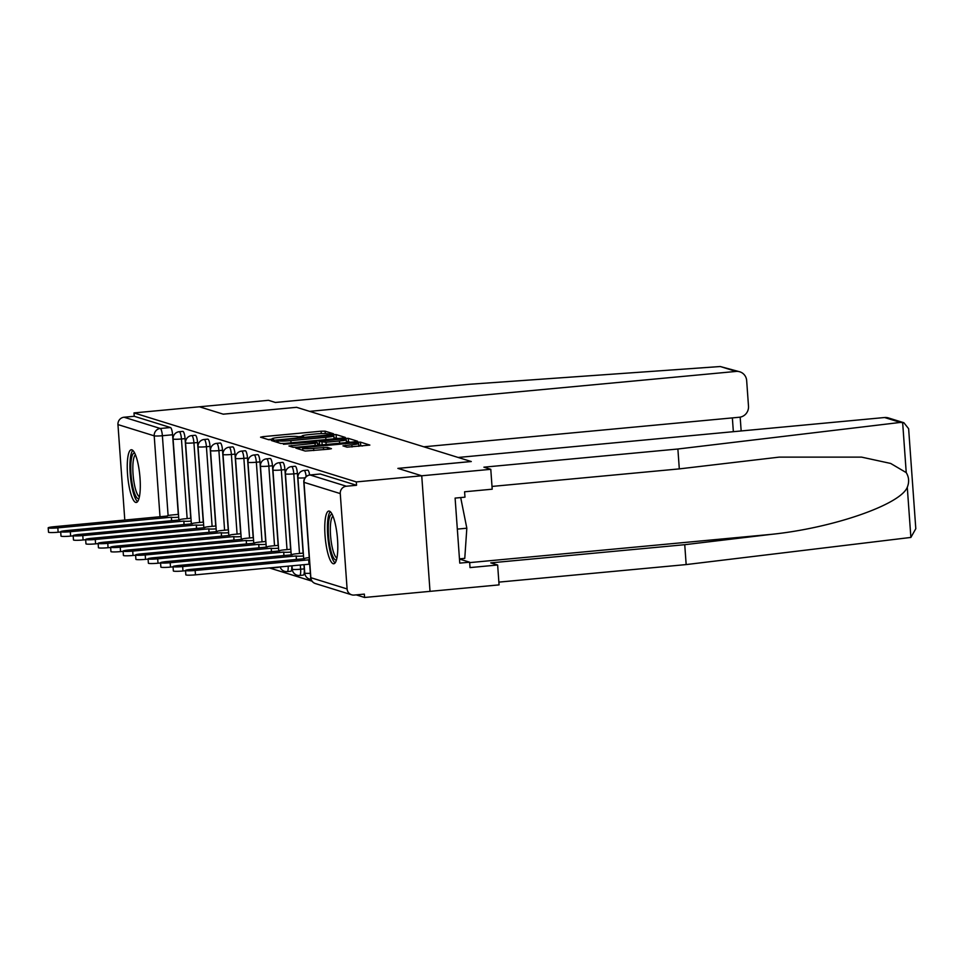 <?xml version="1.0" encoding="UTF-8"?>
<svg xmlns="http://www.w3.org/2000/svg" width="964" height="964" viewBox="0 0 964 964"><rect width="100%" height="100%" fill="white"/><g stroke="black" fill="none" stroke-linecap="round" stroke-linejoin="round"><path stroke-width="1.45" d="M331.737 434.125L333.448 433.752L325.097 431.161L321.084 431.209L263.003 436.656L260.557 437.198L268.908 439.789L273.487 439.415L272.342 439.03A10.652 0.988 -4.1 0 1 272.041 438.825A10.652 0.988 -4.1 0 1 280.15 437.282L284.995 436.837A10.652 0.988 -4.1 0 1 297.84 436.644L301.72 436.945L303.503 436.608L302.359 436.222A10.652 0.988 -4.1 0 1 302.057 436.017A10.652 0.988 -4.1 0 1 310.167 434.475L315.011 434.017A10.652 0.988 -4.1 0 1 327.844 433.836L331.737 434.125M131.899 449.839A26.462 6.061 -95.4 0 0 131.309 449.766A26.462 6.061 -95.4 0 0 127.634 475.433A26.462 6.061 -95.4 0 0 135.659 502.401A26.462 6.061 -95.4 0 0 136.249 502.461A26.462 6.061 -95.4 0 0 139.925 476.806A26.462 6.061 -95.4 0 0 131.899 449.839M329.399 511.137A26.462 6.061 -95.4 0 0 328.808 511.065A26.462 6.061 -95.4 0 0 325.133 536.731A26.462 6.061 -95.4 0 0 333.158 563.699A26.462 6.061 -95.4 0 0 333.749 563.759A26.462 6.061 -95.4 0 0 337.424 538.105A26.462 6.061 -95.4 0 0 329.399 511.137M347.004 447.151L369.851 445.079L360.488 442.139L356.475 442.199L295.852 448.115L305.214 451.056L328.905 449.164L331.447 448.682L327.386 447.38L313.613 448.356A8.905 0.819 -4.1 0 1 302.624 448.344A8.905 0.819 -4.1 0 1 309.408 447.055L347.655 443.464A8.905 0.819 -4.1 0 1 358.632 443.488A8.905 0.819 -4.1 0 1 351.848 444.778L342.943 445.85L347.004 447.151M423.811 446.802L739.364 417.243A10.182 9.857 107.2 0 0 748.498 406.218L746.666 380.611A10.182 9.857 107.2 0 0 736.074 371.429L720.277 366.525L469.335 384.287L275.355 402.458L268.474 400.313L199.428 406.784L223.274 414.183L296.599 407.314L471.203 461.515L397.891 468.384L421.738 475.782L356.306 481.916L133.996 412.917L134.237 416.279L124.055 417.231L160.301 428.486A6.784 1.554 84.6 0 1 162.386 435.728L168.11 515.547M296.514 407.326L223.202 414.159L199.428 406.784L133.996 412.917M342.883 437.981L345.329 437.439L336.062 434.559L332.05 434.619L271.414 440.536L280.777 443.476L284.79 443.416L342.883 437.981M348.269 438.343L357.548 441.223L355.101 441.765L297.008 447.212L292.996 447.272L288.935 445.971L315.035 443.283L317.566 442.801L314.842 441.922L283.428 444.271L344.256 438.403L348.269 438.343L348.51 441.717L350.173 442.235M490.784 469.311L492.206 489.194L464.588 491.785L464.973 497.171L455.104 498.099L459.768 563.121L469.637 562.205L470.022 567.591L497.641 565L490.76 562.868L684.741 544.696L686.163 564.579L910.884 537.43L915.8 528.718L908.63 428.715L903.895 422.738L900.4 422.425L677.885 449.007L483.904 467.178L490.784 469.311L421.738 475.782L430.016 591.354L364.597 597.475L356.198 594.872M269.378 567.929L311.999 581.159M356.306 481.916L356.547 485.278L346.353 486.23A6.784 6.579 107.2 0 0 340.268 493.592L347.1 588.944A6.784 6.579 107.2 0 0 354.162 595.065L364.344 594.113L364.597 597.475M134.237 416.279L170.495 427.534A6.784 1.554 84.6 0 1 172.58 434.764L178.28 514.378M124.802 520.078A6.784 6.579 -72.8 0 1 124.79 519.945L117.957 424.594A6.784 6.579 -72.8 0 1 124.055 417.231M297.418 473.517L293.803 473.854A6.784 1.554 84.6 0 0 291.562 466.6L295.177 466.263A6.784 1.554 -95.4 0 1 297.418 473.517L303.118 553.131M303.949 564.687L304.25 568.868L300.635 569.206A6.784 1.554 84.6 0 1 299.659 575.46A6.784 1.554 84.6 0 1 299.515 575.448M284.934 469.637L281.319 469.974A6.784 1.554 84.6 0 0 279.078 462.732L282.693 462.383A6.784 1.554 -95.4 0 1 284.934 469.637L290.634 549.251M272.451 465.769L268.836 466.106A6.784 1.554 84.6 0 0 266.594 458.852L270.209 458.515A6.784 1.554 -95.4 0 1 272.451 465.769L278.15 545.383M259.967 461.889L256.352 462.226A6.784 1.554 84.6 0 0 254.11 454.972L257.725 454.634A6.784 1.554 -95.4 0 1 259.967 461.889L265.666 541.503M247.483 458.021L243.868 458.358A6.784 1.554 84.6 0 0 241.627 451.104L245.242 450.766A6.784 1.554 -95.4 0 1 247.483 458.021L253.183 537.623M234.999 454.14L231.384 454.478A6.784 1.554 84.6 0 0 229.143 447.224L232.758 446.886A6.784 1.554 -95.4 0 1 234.999 454.14L240.699 533.755M222.515 450.272L218.9 450.61A6.784 1.554 84.6 0 0 216.659 443.356L220.274 443.018A6.784 1.554 -95.4 0 1 222.515 450.272L228.215 529.875M210.032 446.392L206.417 446.73A6.784 1.554 84.6 0 0 204.175 439.476L207.79 439.138A6.784 1.554 -95.4 0 1 210.032 446.392L215.731 526.007M197.548 442.512L193.933 442.862A6.784 1.554 84.6 0 0 191.691 435.608L195.306 435.27A6.784 1.554 -95.4 0 1 197.548 442.512L203.247 522.127M185.064 438.644L181.449 438.982A6.784 1.554 84.6 0 0 179.208 431.727L182.823 431.39A6.784 1.554 -95.4 0 1 185.064 438.644L190.764 518.258M309.625 475.011A6.784 1.554 -95.4 0 0 307.661 470.143L304.046 470.48A6.784 1.554 84.6 0 1 306.178 476.565M303.13 575.11A6.784 1.554 -95.4 0 0 303.286 575.122A6.784 1.554 -95.4 0 0 304.25 568.868M290.646 571.23A6.784 1.554 -95.4 0 0 290.803 571.254A6.784 1.554 -95.4 0 0 291.815 565.82M356.547 485.278L320.301 474.023A6.784 1.554 -95.4 0 0 320.144 474.011A6.784 1.554 -95.4 0 0 320 474.059M302.081 436.391L298.177 436.752M272.065 439.198L268.161 439.56M337.954 438.439L333.99 437.861M332.399 435.246L278.608 440.066L276.825 440.403L278.03 440.801A10.652 0.988 -4.1 0 0 290.875 440.608L325.736 437.355A10.652 0.988 -4.1 0 0 333.845 435.812A10.652 0.988 -4.1 0 0 333.544 435.608L332.399 435.246M317.674 444.284L319.458 444.127M339.473 440.994A8.905 0.819 -4.1 0 0 346.257 439.704A8.905 0.819 -4.1 0 0 335.279 439.692L319.265 441.44L326.001 442.259L339.473 440.994L339.641 443.223M319.59 444.729L319.361 441.5M348.51 441.717L346.401 441.645M362.392 446.019L358.777 445.44M171.508 520.753L171.375 517.258A6.784 0.627 -4.1 0 0 178.689 517.21M178.485 514.366L172.423 514.933A6.784 0.627 -4.1 0 0 167.266 515.909A6.784 0.627 -4.1 0 0 167.459 516.041L54.141 526.706A7.808 0.723 -4.1 0 0 48.2 527.826A7.808 0.723 -4.1 0 0 57.828 527.85L171.255 517.222M60.708 531.983L58.141 532.224A7.808 0.723 175.9 0 1 48.513 532.212L48.2 527.826M183.991 524.633L183.859 521.138A6.784 0.627 -4.1 0 0 191.173 521.09M190.968 518.234L184.907 518.801A6.784 0.627 -4.1 0 0 179.75 519.789A6.784 0.627 -4.1 0 0 179.943 519.921L66.624 530.574A7.808 0.723 -4.1 0 0 60.684 531.706A7.808 0.723 -4.1 0 0 70.312 531.718L183.738 521.09M73.192 535.864L70.625 536.105A7.808 0.723 175.9 0 1 60.997 536.08L60.684 531.706M196.475 528.501L196.343 525.006A6.784 0.627 -4.1 0 0 203.657 524.958M203.452 522.114L197.391 522.681A6.784 0.627 -4.1 0 0 192.234 523.657A6.784 0.627 -4.1 0 0 192.426 523.789L79.108 534.454A7.808 0.723 -4.1 0 0 73.168 535.586A7.808 0.723 -4.1 0 0 82.796 535.598L196.222 524.97M85.675 539.732L83.109 539.973A7.808 0.723 175.9 0 1 73.481 539.961L73.168 535.586M720.277 366.525L739.822 371.815M296.514 407.29L309.637 411.363L736.074 371.429M684.741 544.696L771.188 534.369C832.679 528.079 900.388 504.654 907.281 487.278C909.365 482.084 909.016 477.192 906.232 472.613L890.664 463.443L861.587 457.129L779.141 457.129L679.307 468.89L492.002 486.434M497.641 565L499.063 584.883L430.016 591.354L421.738 475.782L397.963 468.408L471.288 461.539L458.165 457.466L884.603 417.52A10.182 9.857 -72.8 0 1 888.338 417.906L903.895 422.738M686.163 564.579L498.87 582.123M677.885 449.007L679.307 468.89M469.637 562.205L459.479 559.048M138.961 498.557A22.895 5.242 84.6 0 1 131.008 474.192A22.895 5.242 84.6 0 1 134.707 453.104M135.478 454.827A21.208 4.856 -95.4 0 0 133.056 474.168A21.208 4.856 -95.4 0 0 139.406 496.713M132.779 450.357A26.293 6.025 -95.4 0 0 130.212 473.939A26.293 6.025 -95.4 0 0 137.587 501.605M336.46 559.855A22.895 5.242 84.6 0 1 328.507 535.49A22.895 5.242 84.6 0 1 332.206 514.402M332.978 516.126A21.208 4.856 -95.4 0 0 330.556 535.466A21.208 4.856 -95.4 0 0 336.906 558.011M330.278 511.655A26.293 6.025 -95.4 0 0 327.712 535.249A26.293 6.025 -95.4 0 0 335.086 562.904M459.467 558.867L464.769 558.373L466.829 528.212L460.696 497.569M457.334 529.103L466.829 528.212M208.959 532.381L208.827 528.887A6.784 0.627 -4.1 0 0 216.141 528.838M215.936 525.983L209.875 526.549A6.784 0.627 -4.1 0 0 204.717 527.537A6.784 0.627 -4.1 0 0 204.91 527.669L91.592 538.322A7.808 0.723 -4.1 0 0 85.651 539.454A7.808 0.723 -4.1 0 0 95.279 539.466L208.706 528.85M98.159 543.612L95.593 543.853A7.808 0.723 175.9 0 1 85.965 543.841L85.651 539.454M221.443 536.249L221.31 532.755A6.784 0.627 -4.1 0 0 228.625 532.718M228.42 529.863L222.359 530.429A6.784 0.627 -4.1 0 0 217.201 531.405A6.784 0.627 -4.1 0 0 217.382 531.538L104.076 542.202A7.808 0.723 -4.1 0 0 98.135 543.335A7.808 0.723 -4.1 0 0 107.763 543.347L221.19 532.718M110.643 547.48L108.076 547.721A7.808 0.723 175.9 0 1 98.449 547.709L98.135 543.335M233.927 540.129L233.794 536.635A6.784 0.627 -4.1 0 0 241.108 536.587M240.904 533.731L234.842 534.297A6.784 0.627 -4.1 0 0 229.685 535.285A6.784 0.627 -4.1 0 0 229.866 535.418L116.56 546.082A7.808 0.723 -4.1 0 0 110.619 547.203A7.808 0.723 -4.1 0 0 120.247 547.215L233.674 536.599M123.127 551.36L120.56 551.601A7.808 0.723 175.9 0 1 110.932 551.589L110.619 547.203M246.41 543.997L246.278 540.503A6.784 0.627 -4.1 0 0 253.592 540.467M253.387 537.611L247.326 538.177A6.784 0.627 -4.1 0 0 242.169 539.153A6.784 0.627 -4.1 0 0 242.35 539.286L129.043 549.95A7.808 0.723 -4.1 0 0 123.103 551.083A7.808 0.723 -4.1 0 0 132.731 551.095L246.157 540.467M135.611 555.228L133.044 555.469A7.808 0.723 175.9 0 1 123.416 555.457L123.103 551.083M258.894 547.877L258.762 544.383A6.784 0.627 -4.1 0 0 266.076 544.335M265.871 541.479L259.81 542.045A6.784 0.627 -4.1 0 0 254.653 543.033A6.784 0.627 -4.1 0 0 254.833 543.166L141.527 553.83A7.808 0.723 -4.1 0 0 135.587 554.951A7.808 0.723 -4.1 0 0 145.215 554.963L258.641 544.347M148.095 559.108L145.528 559.349A7.808 0.723 175.9 0 1 135.9 559.337L135.587 554.951M271.378 551.745L271.245 548.251A6.784 0.627 -4.1 0 0 278.56 548.215M278.355 545.359L272.294 545.925A6.784 0.627 -4.1 0 0 267.136 546.913A6.784 0.627 -4.1 0 0 267.317 547.034L154.011 557.698A7.808 0.723 -4.1 0 0 148.07 558.831A7.808 0.723 -4.1 0 0 157.698 558.843L271.125 548.215M160.578 562.988L158.012 563.217A7.808 0.723 175.9 0 1 148.384 563.205L148.07 558.831M283.862 555.626L283.729 552.131A6.784 0.627 -4.1 0 0 291.044 552.083M290.839 549.239L284.778 549.805A6.784 0.627 -4.1 0 0 279.62 550.781A6.784 0.627 -4.1 0 0 279.801 550.914L166.495 561.578A7.808 0.723 -4.1 0 0 160.554 562.699A7.808 0.723 -4.1 0 0 170.182 562.723L283.609 552.095M173.062 566.856L170.495 567.097A7.808 0.723 175.9 0 1 160.868 567.085L160.554 562.699M296.346 559.506L296.213 555.999A6.784 0.627 -4.1 0 0 303.527 555.963M303.323 553.107L297.261 553.673A6.784 0.627 -4.1 0 0 292.104 554.662A6.784 0.627 -4.1 0 0 292.285 554.782L178.979 565.446A7.808 0.723 -4.1 0 0 173.038 566.579A7.808 0.723 -4.1 0 0 182.666 566.591L296.093 555.963M185.546 570.736L182.979 570.977A7.808 0.723 175.9 0 1 173.351 570.953L173.038 566.579M309.709 564.374A6.784 0.627 175.9 0 1 309.01 564.265L308.697 559.879A6.784 0.627 -4.1 0 0 309.396 559.988M309.227 557.602A6.784 0.627 -4.1 0 0 304.588 558.53A6.784 0.627 -4.1 0 0 304.769 558.662L191.462 569.326A7.808 0.723 -4.1 0 0 185.522 570.459A7.808 0.723 -4.1 0 0 195.15 570.471L308.576 559.843M308.89 564.217L195.463 574.845A7.808 0.723 175.9 0 1 185.835 574.833L185.522 570.459M340.268 493.592L304.009 482.337L310.842 577.689L347.1 588.944M172.58 434.764L162.386 435.728A6.784 0.627 -4.1 0 1 154.204 435.836L117.957 424.594M160.012 516.788L154.204 435.836A6.784 6.579 -72.8 0 1 160.301 428.486L170.495 427.534M291.562 466.6A6.784 6.784 0 0 0 285.428 473.842A6.784 0.627 175.9 0 0 285.621 473.975A6.784 0.627 175.9 0 0 293.803 473.854L299.503 553.469M300.334 565.024L300.635 569.206A6.784 0.627 175.9 0 1 292.454 569.326A6.784 0.627 -4.1 0 1 292.261 569.194A6.784 6.784 0 0 0 299.659 575.46L303.286 575.122M279.078 462.732A6.784 6.784 0 0 0 272.945 469.962A6.784 0.627 175.9 0 0 273.137 470.095A6.784 0.627 175.9 0 0 281.319 469.974L287.019 549.588M266.594 458.852A6.784 6.784 0 0 0 260.461 466.094A6.784 0.627 175.9 0 0 260.654 466.227A6.784 0.627 175.9 0 0 268.836 466.106L274.535 545.72M254.11 454.972A6.784 6.784 0 0 0 247.977 462.214A6.784 0.627 175.9 0 0 248.17 462.346A6.784 0.627 175.9 0 0 256.352 462.226L262.051 541.84M241.627 451.104A6.784 6.784 0 0 0 235.493 458.346A6.784 0.627 175.9 0 0 235.686 458.478A6.784 0.627 175.9 0 0 243.868 458.358L249.568 537.972M229.143 447.224A6.784 6.784 0 0 0 223.009 454.466A6.784 0.627 175.9 0 0 223.202 454.598A6.784 0.627 175.9 0 0 231.384 454.478L237.084 534.092M216.659 443.356A6.784 6.784 0 0 0 210.526 450.598A6.784 0.627 175.9 0 0 210.718 450.73A6.784 0.627 175.9 0 0 218.9 450.61L224.6 530.212M204.175 439.476A6.784 6.784 0 0 0 198.042 446.718A6.784 0.627 175.9 0 0 198.235 446.85A6.784 0.627 175.9 0 0 206.417 446.73L212.116 526.344M191.691 435.608A6.784 6.784 0 0 0 185.558 442.85A6.784 0.627 175.9 0 0 185.751 442.97A6.784 0.627 175.9 0 0 193.933 442.862L199.632 522.464M179.208 431.727A6.784 6.784 0 0 0 173.074 438.969A6.784 0.627 175.9 0 0 173.267 439.102A6.784 0.627 175.9 0 0 181.449 438.982L187.149 518.596M288.2 566.157A6.784 1.554 84.6 0 1 287.176 571.592A6.784 1.554 84.6 0 1 287.031 571.568M305.034 477.831A6.784 0.627 175.9 0 1 298.105 477.843A6.784 0.627 175.9 0 1 297.912 477.722A6.784 6.784 0 0 1 304.046 470.48M310.348 573.279A6.784 0.627 175.9 0 1 304.937 573.194A6.784 0.627 -4.1 0 1 304.745 573.062A6.784 6.784 0 0 0 311.035 579.352M320.301 474.023L310.107 474.987L346.353 486.23M309.793 475.023A6.784 1.554 84.6 0 1 309.95 474.963A6.784 1.554 84.6 0 1 310.107 474.987A6.784 6.579 -72.8 0 0 304.009 482.337A6.784 0.627 175.9 0 1 303.817 482.205L310.661 577.557A6.784 6.784 0 0 0 315.409 583.557L351.667 594.8M315.409 583.557A6.784 6.579 107.2 0 1 310.842 577.689A6.784 0.627 175.9 0 1 310.661 577.557M302.395 436.861L302.359 436.222M272.39 439.68L272.342 439.03M263.1 437.993L263.003 436.656M321.265 433.607L321.084 431.209M325.278 433.571L325.097 431.161M274.053 441.392L273.957 440.054M336.303 437.921L336.062 434.559M277.03 442.319L276.897 440.452M278.174 442.669L278.03 440.801M291.032 442.838L290.875 440.608M325.892 439.572L325.736 437.355M291.562 446.826L291.477 445.488M315.192 445.513L315.035 443.283M344.329 439.331L344.256 438.403M322.169 444.85L321.988 442.319M326.157 444.476L326.001 442.259M345.57 446.706L345.474 445.368M352.017 446.995L351.848 444.778M313.77 450.574L313.613 448.356M323.53 449.658L323.374 447.441M327.519 449.284L327.386 447.38M298.478 448.971L298.382 447.633M356.535 443.103L356.475 442.199M360.729 445.513L360.488 442.139M171.628 520.741L171.375 517.258M58.141 532.224L57.828 527.85M184.112 524.621L183.859 521.138M70.625 536.105L70.312 531.718M196.596 528.489L196.343 525.006M83.109 539.973L82.796 535.598M733.351 431.691L732.363 417.906M910.884 537.43L907.281 487.278M906.232 472.613L902.641 422.461M900.4 422.425L884.603 417.52M469.661 562.615L771.188 534.369M209.08 532.369L208.827 528.887M95.593 543.853L95.279 539.466M221.563 536.237L221.31 532.755M108.076 547.721L107.763 543.347M234.047 540.117L233.794 536.635M120.56 551.601L120.247 547.215M246.531 543.985L246.278 540.503M133.044 555.469L132.731 551.095M259.015 547.865L258.762 544.383M145.528 559.349L145.215 554.963M271.499 551.745L271.245 548.251M158.012 563.217L157.698 558.843M283.982 555.613L283.729 552.131M170.495 567.097L170.182 562.723M296.466 559.494L296.213 555.999M182.979 570.977L182.666 566.591M309.01 564.265L308.697 559.879M195.463 574.845L195.15 570.471M178.894 520.066L173.074 438.969M278.319 567.374L274.692 567.712A6.784 6.784 0 0 1 272.728 567.615M290.803 571.254L287.176 571.592A6.784 6.784 0 0 1 280.09 566.916M191.378 523.934L185.558 442.85M203.862 527.814L198.042 446.718M216.346 531.682L210.526 450.598M228.83 535.562L223.009 454.466M241.313 539.43L235.493 458.346M253.785 543.31L247.977 462.214M266.269 547.191L260.461 466.094M278.753 551.059L272.945 469.962M292.261 569.194L292.02 565.808M291.236 554.939L285.428 473.842M304.745 573.062L304.142 564.663M303.72 558.807L297.912 477.722M320.144 474.011L309.95 474.963A6.784 6.784 0 0 0 303.817 482.205M302.118 436.897L302.057 436.017M272.101 439.717L272.041 438.825M276.969 442.295L276.825 440.403M334.062 438.801L333.845 435.812M317.746 445.272L317.566 442.801M346.462 442.584L346.257 439.704M319.506 444.802L319.265 441.44M358.837 446.356L358.632 443.488M302.768 450.296L302.624 448.344M740.171 417.135L741.159 430.956"/></g></svg>
